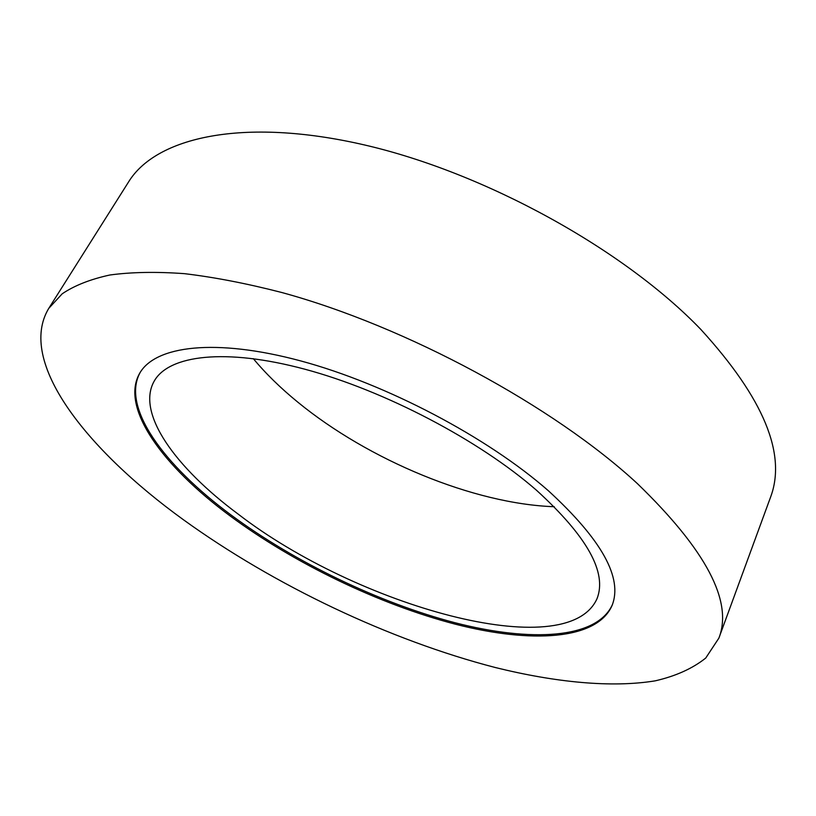 <?xml version="1.0" encoding="UTF-8"?>
<svg xmlns="http://www.w3.org/2000/svg" width="816" height="816" viewBox="0 0 816 816"><rect width="100%" height="100%" fill="white"/><g stroke="black" fill="none" stroke-linecap="round" stroke-linejoin="round"><path stroke-width="1.22" d="M48.736 308.407L128.561 181.958C155.785 137.404 242.648 116.892 363.946 144.83C484.979 172.594 623.893 249.4 700.781 329.378C763.796 398.371 786.981 454.502 770.345 497.76L718.865 638.153L705.738 658.043C692.6 668.518 675.77 676.107 655.268 680.83C611.786 687.99 555.625 682.421 495.445 667.559C389.416 640.121 274.268 585.347 183.376 519.71C86.425 449.616 16.718 361.702 48.736 308.407L62.22 293.791C74.46 285.518 90.331 279.266 109.823 275.012C131.366 272.065 156.264 271.616 184.518 273.666C214.516 277.246 246.942 283.529 281.795 292.505C406.531 326.502 553.901 406.337 637.469 483.684C706.095 550.106 733.217 601.596 718.865 638.153M230.194 515.998C162.863 466.252 119.728 407.674 139.75 373.157C155.346 345.78 215.23 337.895 300.829 360.947C386.243 383.938 487.346 437.172 548.372 490.753C601.79 539.774 623.016 578.034 612.041 605.543C596.924 640.193 531.185 643.63 455.583 624.25C379.389 604.442 294.658 563.672 230.194 515.998M612.316 604.84C596.527 639.04 530.767 642.243 455.359 622.832C379.379 602.983 295.025 562.346 230.816 514.814C163.975 465.375 121.003 407.204 140.148 372.504M238.303 514.213C175.399 467.537 135.813 413.039 154.285 380.99C168.881 355.154 225.073 347.8 304.97 369.24C384.724 390.629 479.063 440.12 536.479 490.243C587.224 536.51 607.39 572.689 596.965 598.811C566.702 665.683 356.429 605.401 238.303 514.213M554.248 506.716C473.851 503.962 368.72 460.234 297.83 402.176C280.592 388.11 265.751 373.606 253.307 358.642"/></g></svg>
